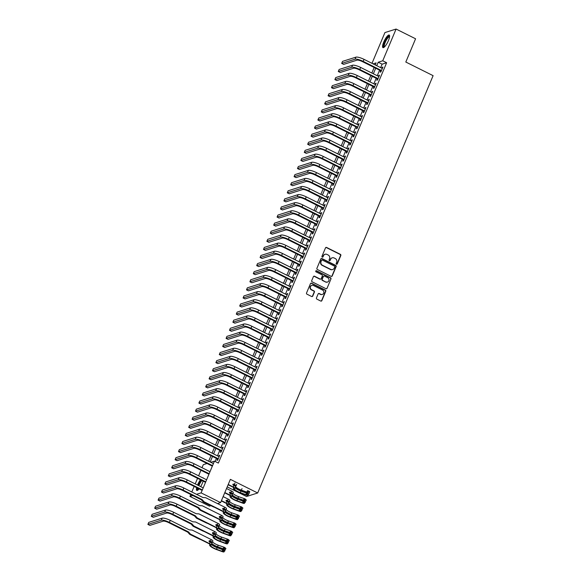 <?xml version="1.0" encoding="UTF-8"?>
<svg xmlns="http://www.w3.org/2000/svg" width="581" height="581" viewBox="0 0 581 581"><rect width="100%" height="100%" fill="white"/><g stroke="black" fill="none" stroke-linecap="round" stroke-linejoin="round"><path stroke-width="0.87" d="M336.501 264.232A0.617 0.581 72.5 0 0 337.27 263.941L340.815 255.509A0.886 0.828 72.5 0 0 340.386 254.333L326.602 247.455A0.886 0.828 72.5 0 0 325.505 247.869L321.961 256.301A0.617 0.581 72.5 0 0 322.68 257.158A0.617 0.581 72.5 0 0 323.029 256.838L323.494 255.742A2.832 2.658 72.5 0 1 327.009 254.427L328.156 255.001A2.832 2.658 72.5 0 1 329.536 258.763L329.078 259.852A0.617 0.581 72.5 0 0 329.805 260.716A0.617 0.581 72.5 0 0 330.153 260.39L330.611 259.3A2.832 2.658 72.5 0 1 334.126 257.979L335.281 258.552A2.832 2.658 72.5 0 1 336.66 262.314L336.203 263.411A0.617 0.581 72.5 0 0 336.501 264.232M336.762 264.29A0.617 0.581 72.5 0 0 336.973 264.043L340.517 255.604A0.886 0.828 72.5 0 0 340.081 254.427L326.304 247.55A0.886 0.828 72.5 0 0 325.861 247.47M322.528 257.187A0.617 0.581 72.5 0 0 322.731 256.933L323.494 255.742M329.645 260.738A0.617 0.581 72.5 0 0 329.848 260.484L330.611 259.3M197.525 485.048A7.037 1.83 116.5 0 1 197.598 484.866A7.037 1.83 116.5 0 1 200.46 479.783M202.631 477.807A7.037 1.83 116.5 0 1 203.096 477.829A7.037 1.83 116.5 0 1 203.386 478.185M203.11 481.112A7.037 1.83 116.5 0 1 202.304 483.385A7.037 1.83 116.5 0 1 200.67 486.617M383.736 42.072A7.037 1.83 116.5 0 1 389.234 35.027A7.037 1.83 116.5 0 1 388.435 40.583A7.037 1.83 116.5 0 1 382.944 47.627A7.037 1.83 116.5 0 1 383.736 42.072M316.449 297.944A0.886 0.828 72.5 0 0 316.885 299.121L320.748 301.052A0.886 0.828 72.5 0 0 321.845 300.638L325.781 291.27A0.886 0.828 72.5 0 0 325.353 290.093L311.569 283.216A0.886 0.828 72.5 0 0 310.472 283.63L306.536 292.998A0.886 0.828 72.5 0 0 306.964 294.175L311.634 296.506A0.886 0.828 72.5 0 0 312.738 296.092L314.423 292.083A0.886 0.828 72.5 0 0 313.987 290.907L311.67 289.752A2.368 2.222 72.5 0 1 311.852 285.365A2.368 2.222 72.5 0 1 313.457 285.503L322.528 290.035A2.368 2.222 72.5 0 1 322.353 294.414A2.368 2.222 72.5 0 1 320.748 294.276L319.23 293.528A0.886 0.828 72.5 0 0 318.134 293.935L316.449 297.944M372 63.329L384.927 32.572L396.082 29.05L415.582 38.782L405.807 62.036L433.106 75.661L257.681 492.986L230.381 479.361L220.606 502.609L201.106 492.877L196.523 494.329M396.082 29.05L382.741 60.794L378.216 62.225L376.757 65.704M210.765 462.302L214.454 461.132L218.354 463.079L386.641 62.741L382.741 60.794M214.454 461.132L201.106 492.877M331.126 276.36A0.886 0.828 72.5 0 0 332.223 275.953L336.159 266.585A0.886 0.828 72.5 0 0 335.731 265.408L321.947 258.53A0.886 0.828 72.5 0 0 320.85 258.937L316.914 268.306A0.886 0.828 72.5 0 0 317.342 269.482L331.126 276.36M330.974 278.931L327.038 288.292A0.886 0.828 72.5 0 1 325.934 288.706L312.157 281.829A0.886 0.828 72.5 0 1 311.721 280.652L313.406 276.643A0.886 0.828 72.5 0 1 314.51 276.229L320.095 279.018A0.886 0.828 72.5 0 0 321.199 278.611L322.317 275.953A0.886 0.828 72.5 0 0 321.881 274.777L316.064 271.872A0.617 0.581 72.5 0 1 316.108 270.724A0.617 0.581 72.5 0 1 316.529 270.761L330.538 277.754A0.886 0.828 72.5 0 1 330.974 278.931L327.038 288.292M380.722 70.744L380.127 72.16L380.882 71.921L382.923 67.069L382.167 67.309L381.79 68.217M377.323 78.834L376.728 80.251L377.483 80.011L379.524 75.16L378.768 75.399L378.391 76.307M373.924 86.925L373.329 88.334L374.084 88.101L376.125 83.243L375.37 83.482L374.992 84.39M370.525 95.008L369.93 96.424L370.685 96.185L372.726 91.333L371.971 91.573L371.586 92.481M367.127 103.098L366.531 104.515L367.286 104.275L369.327 99.424L368.572 99.663L368.187 100.571M363.728 111.182L363.132 112.598L363.888 112.365L365.921 107.507L365.173 107.746L364.788 108.654M360.329 119.272L359.733 120.688L360.481 120.449L362.522 115.597L361.774 115.837L361.389 116.745M356.923 127.362L356.335 128.779L357.083 128.539L359.123 123.688L358.368 123.92L357.99 124.828M353.524 135.446L352.928 136.862L353.684 136.622L355.725 131.771L354.969 132.01L354.592 132.918M350.125 143.536L349.53 144.952L350.285 144.713L352.326 139.861L351.57 140.101L351.193 141.009M346.726 151.626L346.131 153.035L346.886 152.803L348.927 147.944L348.172 148.184L347.794 149.092M343.327 159.71L342.732 161.126L343.487 160.886L345.528 156.035L344.773 156.274L344.388 157.182M339.929 167.8L339.333 169.216L340.088 168.977L342.129 164.125L341.374 164.365L340.989 165.265M336.53 175.883L335.934 177.299L336.69 177.06L338.723 172.208L337.975 172.448L337.59 173.356M333.131 183.974L332.535 185.39L333.283 185.15L335.324 180.299L334.576 180.538L334.191 181.446M329.725 192.064L329.136 193.48L329.885 193.241L331.925 188.389L331.17 188.622L330.792 189.529M326.326 200.147L325.73 201.563L326.486 201.324L328.526 196.472L327.771 196.712L327.393 197.62M322.927 208.238L322.332 209.654L323.087 209.414L325.128 204.563L324.372 204.802L323.995 205.71M319.528 216.328L318.933 217.737L319.688 217.505L321.729 212.646L320.973 212.886L320.596 213.793M316.129 224.411L315.534 225.827L316.289 225.588L318.33 220.736L317.575 220.976L317.19 221.884M312.731 232.502L312.135 233.918L312.89 233.678L314.931 228.827L314.176 229.059L313.791 229.967M309.332 240.585L308.736 242.001L309.491 241.761L311.525 236.91L310.777 237.15L310.392 238.057M305.933 248.675L305.337 250.091L306.085 249.852L308.126 245L307.378 245.24L306.993 246.148M302.534 256.766L301.938 258.182L302.686 257.942L304.727 253.091L303.972 253.323L303.594 254.231M299.128 264.849L298.532 266.265L299.288 266.025L301.328 261.174L300.573 261.414L300.195 262.321M295.729 272.939L295.133 274.355L295.889 274.116L297.93 269.264L297.174 269.504L296.797 270.412M292.33 281.022L291.735 282.439L292.49 282.206L294.531 277.348L293.775 277.587L293.398 278.495M288.931 289.113L288.336 290.529L289.091 290.289L291.132 285.438L290.377 285.678L289.992 286.586M285.532 297.203L284.937 298.619L285.692 298.38L287.733 293.528L286.978 293.761L286.593 294.669M282.134 305.286L281.538 306.703L282.293 306.463L284.327 301.612L283.579 301.851L283.194 302.759M278.735 313.377L278.139 314.793L278.887 314.553L280.928 309.702L280.18 309.942L279.795 310.85M275.336 321.467L274.74 322.876L275.488 322.644L277.529 317.785L276.774 318.025L276.396 318.933M271.93 329.55L271.334 330.967L272.09 330.727L274.13 325.876L273.375 326.115L272.997 327.023M268.531 337.641L267.935 339.057L268.691 338.817L270.731 333.966L269.976 334.206L269.599 335.106M265.132 345.724L264.537 347.14L265.292 346.908L267.333 342.049L266.577 342.289L266.2 343.197M261.733 353.814L261.138 355.231L261.893 354.991L263.934 350.14L263.178 350.379L262.794 351.287M258.334 361.905L257.739 363.321L258.494 363.081L260.535 358.23L259.78 358.462L259.395 359.37M254.936 369.988L254.34 371.404L255.095 371.165L257.129 366.313L256.381 366.553L255.996 367.461M251.537 378.078L250.941 379.495L251.689 379.255L253.73 374.404L252.982 374.643L252.597 375.551M248.138 386.169L247.542 387.578L248.29 387.345L250.331 382.487L249.576 382.726L249.198 383.634M244.732 394.252L244.136 395.668L244.891 395.429L246.932 390.577L246.177 390.817L245.799 391.725M241.333 402.342L240.737 403.759L241.493 403.519L243.533 398.668L242.778 398.9L242.4 399.808M237.934 410.426L237.338 411.842L238.094 411.602L240.135 406.751L239.379 406.99L239.002 407.898M234.535 418.516L233.94 419.932L234.695 419.693L236.736 414.841L235.98 415.081L235.595 415.989M231.136 426.607L230.541 428.023L231.296 427.783L233.337 422.932L232.582 423.164L232.197 424.072M227.737 434.69L227.142 436.106L227.897 435.866L229.938 431.015L229.183 431.255L228.798 432.162M224.339 442.78L223.743 444.196L224.498 443.957L226.532 439.105L225.784 439.345L225.399 440.253M220.94 450.871L220.344 452.279L221.092 452.047L223.133 447.188L222.385 447.428L222 448.336M386.641 62.741L382.116 64.171L380.657 67.65M379.589 70.178L377.251 75.741M376.19 78.268L373.852 83.824M372.791 86.358L370.453 91.914M369.393 94.442L367.054 100.005M365.994 102.532L363.655 108.088M362.595 110.615L360.256 116.178M359.189 118.706L356.857 124.261M355.79 126.796L353.459 132.352M352.391 134.879L350.052 140.442M348.992 142.97L346.654 148.525M345.593 151.06L343.255 156.616M342.194 159.143L339.856 164.706M338.796 167.234L336.457 172.789M335.397 175.317L333.058 180.88M331.991 183.407L329.659 188.963M328.592 191.498L326.261 197.053M325.193 199.581L322.854 205.144M321.794 207.671L319.456 213.227M318.395 215.762L316.057 221.317M314.996 223.845L312.658 229.401M311.598 231.935L309.259 237.491M308.199 240.018L305.86 245.581M304.793 248.109L302.461 253.665M301.394 256.199L299.062 261.755M297.995 264.282L295.664 269.845M294.596 272.373L292.258 277.929M291.197 280.463L288.859 286.019M287.798 288.546L285.46 294.102M284.399 296.637L282.061 302.193M281.001 304.72L278.662 310.283M277.595 312.81L275.263 318.366M274.196 320.901L271.864 326.457M270.797 328.984L268.466 334.547M267.398 337.074L265.059 342.63M263.999 345.158L261.661 350.721M260.6 353.248L258.262 358.804M257.201 361.338L254.863 366.894M253.803 369.422L251.464 374.985M250.396 377.512L248.065 383.068M246.998 385.602L244.666 391.158M243.599 393.686L241.268 399.249M240.2 401.776L237.861 407.332M236.801 409.859L234.463 415.422M233.402 417.95L231.064 423.505M230.003 426.04L227.665 431.596M226.605 434.123L224.266 439.686M223.206 442.214L220.867 447.769M219.8 450.304L217.468 455.86M216.401 458.387L215.108 461.459M217.534 458.954L216.945 460.37L217.693 460.13L219.734 455.279L218.979 455.519L218.601 456.426M227.222 486.878L246.526 496.515L257.681 492.986M210.765 505.724L209.45 506.138L189.958 496.406L190.75 494.511M220.606 502.609L217.519 503.589M192.769 495.513L189.958 496.406M191.817 491.976L194.148 486.42M195.216 483.893L197.547 478.33M198.615 475.803L200.953 470.247M202.014 467.712L203.299 464.662L207.01 463.485M199.109 488.89A7.037 1.83 116.5 0 1 196.806 490.429A7.037 1.83 116.5 0 1 196.647 487.67M375.239 64.949L376.11 62.893L373.053 63.859M208.652 461.241L210.99 455.686M212.05 453.158L214.389 447.602M215.457 445.068L217.788 439.512M218.855 436.985L221.187 431.422M222.254 428.894L224.593 423.338M225.653 420.804L227.992 415.248M229.052 412.721L231.391 407.158M232.451 404.63L234.789 399.074M235.85 396.547L238.188 390.984M239.249 388.457L241.587 382.901M242.655 380.366L244.986 374.81M246.053 372.283L248.385 366.72M249.452 364.193L251.791 358.637M252.851 356.102L255.19 350.546M256.25 348.019L258.589 342.456M259.649 339.929L261.987 334.373M263.048 331.845L265.386 326.282M266.447 323.755L268.785 318.199M269.853 315.665L272.184 310.109M273.252 307.581L275.583 302.018M276.65 299.491L278.989 293.935M280.049 291.401L282.388 285.845M283.448 283.317L285.787 277.762M286.847 275.227L289.185 269.671M290.246 267.144L292.584 261.581M293.645 259.053L295.983 253.498M297.051 250.963L299.382 245.407M300.45 242.88L302.781 237.317M303.848 234.789L306.187 229.234M307.247 226.699L309.586 221.143M310.646 218.616L312.985 213.06M314.045 210.525L316.384 204.97M317.444 202.442L319.782 196.879M320.843 194.352L323.181 188.796M324.249 186.261L326.58 180.706M327.648 178.178L329.979 172.615M331.047 170.088L333.378 164.532M334.445 162.005L336.784 156.442M337.844 153.914L340.183 148.358M341.243 145.824L343.582 140.268M344.642 137.741L346.98 132.177M348.041 129.65L350.379 124.094M351.447 121.56L353.778 116.004M354.846 113.477L357.177 107.913M358.245 105.386L360.576 99.83M361.643 97.303L363.982 91.74M365.042 89.213L367.381 83.657M368.441 81.122L370.78 75.566M371.84 73.039L374.179 67.476M375.689 68.231L373.351 73.794M372.29 76.322L369.952 81.877M368.891 84.412L366.553 89.968M365.493 92.495L363.154 98.051M362.094 100.586L359.755 106.141M358.695 108.669L356.356 114.232M355.289 116.759L352.957 122.315M351.89 124.85L349.559 130.405M348.491 132.933L346.153 138.496M345.092 141.023L342.754 146.579M341.693 149.114L339.355 154.669M338.295 157.197L335.956 162.753M334.896 165.287L332.557 170.843M331.497 173.37L329.158 178.933M328.091 181.461L325.759 187.017M324.692 189.551L322.361 195.107M321.293 197.634L318.962 203.197M317.894 205.725L315.556 211.281M314.495 213.815L312.157 219.371M311.096 221.898L308.758 227.454M307.698 229.989L305.359 235.545M304.299 238.072L301.96 243.635M300.893 246.162L298.561 251.718M297.494 254.253L295.163 259.809M294.095 262.336L291.764 267.899M290.696 270.426L288.358 275.982M287.297 278.51L284.959 284.073M283.898 286.6L281.56 292.156M280.5 294.69L278.161 300.246M277.101 302.774L274.762 308.337M273.695 310.864L271.363 316.42M270.296 318.954L267.964 324.51M266.897 327.038L264.566 332.593M263.498 335.128L261.159 340.684M260.099 343.211L257.761 348.774M256.7 351.302L254.362 356.857M253.301 359.392L250.963 364.948M249.903 367.475L247.564 373.038M246.504 375.566L244.165 381.121M243.098 383.656L240.766 389.212M239.699 391.739L237.368 397.295M236.3 399.83L233.961 405.385M232.901 407.913L230.563 413.476M229.502 416.003L227.164 421.559M226.103 424.094L223.765 429.649M222.705 432.177L220.366 437.74M219.306 440.267L216.967 445.823M215.9 448.35L213.568 453.914M212.501 456.441L210.169 461.997M382.116 64.171L378.216 62.225M382.167 67.309L382.712 67.578M378.768 75.399L379.313 75.668M375.37 83.482L375.907 83.751M371.971 91.573L372.508 91.842M368.572 99.663L369.109 99.932M365.173 107.746L365.71 108.015M361.774 115.837L362.312 116.106M358.368 123.92L358.913 124.196M354.969 132.01L355.514 132.279M351.57 140.101L352.115 140.37M348.172 148.184L348.709 148.453M344.773 156.274L345.31 156.543M341.374 164.365L341.911 164.634M337.975 172.448L338.512 172.717M334.576 180.538L335.114 180.807M331.17 188.622L331.715 188.89M327.771 196.712L328.316 196.981M324.372 204.802L324.917 205.071M320.973 212.886L321.511 213.154M317.575 220.976L318.112 221.245M314.176 229.059L314.713 229.335M310.777 237.15L311.314 237.418M307.378 245.24L307.915 245.509M303.972 253.323L304.517 253.592M300.573 261.414L301.118 261.682M297.174 269.504L297.719 269.773M293.775 277.587L294.313 277.856M290.377 285.678L290.914 285.946M286.978 293.761L287.515 294.037M283.579 301.851L284.116 302.12M280.18 309.942L280.717 310.21M276.774 318.025L277.319 318.294M273.375 326.115L273.92 326.384M269.976 334.206L270.521 334.474M266.577 342.289L267.115 342.558M263.178 350.379L263.716 350.648M259.78 358.462L260.317 358.738M256.381 366.553L256.918 366.822M252.982 374.643L253.519 374.912M249.576 382.726L250.12 382.995M246.177 390.817L246.722 391.086M242.778 398.9L243.323 399.176M239.379 406.99L239.917 407.259M235.98 415.081L236.518 415.35M232.582 423.164L233.119 423.433M229.183 431.255L229.72 431.523M225.784 439.345L226.321 439.614M222.385 447.428L222.922 447.697M218.979 455.519L219.524 455.787M332.056 257.87A2.832 2.658 72.5 0 0 330.313 259.395M324.939 254.318A2.832 2.658 72.5 0 0 323.189 255.836M331.569 276.447A0.886 0.828 72.5 0 0 331.925 276.048L335.862 266.679A0.886 0.828 72.5 0 0 335.426 265.502L321.649 258.625A0.886 0.828 72.5 0 0 321.206 258.538M334.721 266.919A0.617 0.581 72.5 0 0 334.424 266.098L322.324 260.063A0.617 0.581 72.5 0 0 321.554 260.346L321.075 261.501A2.832 2.658 72.5 0 0 322.455 265.263L330.72 269.388A2.832 2.658 72.5 0 0 334.242 268.073L334.721 266.919M321.758 260.092A0.617 0.581 72.5 0 0 321.257 260.441L321.554 260.346M332.492 269.599A2.832 2.658 72.5 0 1 330.422 269.482L322.15 265.357A2.832 2.658 72.5 0 1 320.77 261.595L321.257 260.441M326.384 288.793A0.886 0.828 72.5 0 0 326.733 288.394M320.545 279.105A0.886 0.828 72.5 0 1 319.797 279.12L314.205 276.324A0.886 0.828 72.5 0 0 313.762 276.244M330.669 279.025A0.886 0.828 72.5 0 0 330.24 277.849L316.231 270.855A0.617 0.581 72.5 0 0 315.97 270.79M325.897 281.916A2.368 2.222 72.5 0 0 329.02 279.984A2.368 2.222 72.5 0 0 327.684 277.667L324.488 276.077A0.886 0.828 72.5 0 0 323.385 276.483L322.266 279.141A0.886 0.828 72.5 0 0 322.702 280.318L325.592 282.01A2.368 2.222 72.5 0 0 327.35 282.097M323.74 276.084A0.886 0.828 72.5 0 0 323.087 276.578L323.385 276.483M325.592 282.01L322.397 280.412A0.886 0.828 72.5 0 1 321.968 279.243L323.087 276.578M322.201 294.458A2.368 2.222 72.5 0 1 320.443 294.378L318.933 293.623A0.886 0.828 72.5 0 0 318.49 293.536M311.706 285.424A2.368 2.222 72.5 0 0 311.372 289.846L311.67 289.752M312.084 296.586A0.886 0.828 72.5 0 0 312.433 296.187L314.118 292.178A0.886 0.828 72.5 0 0 313.689 291.001L311.372 289.846M321.191 301.132A0.886 0.828 72.5 0 0 321.547 300.733L325.483 291.364A0.886 0.828 72.5 0 0 325.048 290.195L311.271 283.31A0.886 0.828 72.5 0 0 310.828 283.23M355.928 57.149L355.078 59.175L341.679 63.409L342.529 61.383L355.928 57.149A6.769 1.59 22.8 0 1 364.04 59.356L382.327 68.485M355.078 59.175A6.769 1.59 22.8 0 1 363.19 61.375L381.477 70.512M381.267 71.013L362.435 61.615A4.51 1.06 -157.2 0 0 357.024 60.148L343.632 64.382L341.679 63.409M384.252 47.134A6.093 1.583 116.5 0 1 384.673 42.282A6.093 1.583 116.5 0 1 389.626 36.371M389.582 36.77A5.643 1.467 -63.5 0 0 385.218 42.428A5.643 1.467 -63.5 0 0 384.549 46.858M389.502 35.332A6.994 1.816 -63.5 0 0 384.375 42.377A6.994 1.816 -63.5 0 0 383.351 47.657M201.905 480.509A5.643 1.467 -63.5 0 0 201.861 480.552A5.643 1.467 -63.5 0 0 198.884 485.723M201.099 480.102A6.994 1.816 -63.5 0 0 198.165 485.36M197.286 487.982A6.994 1.816 -63.5 0 0 197.213 490.458M198.114 489.936A6.093 1.583 116.5 0 1 197.584 488.134M198.382 485.469A6.093 1.583 116.5 0 1 201.367 480.24M198.15 488.418A5.643 1.467 -63.5 0 0 198.411 489.66M352.529 65.239L351.679 67.258L338.28 71.492L339.13 69.473L352.529 65.239A6.769 1.59 22.8 0 1 360.641 67.447L378.928 76.576M351.679 67.258A6.769 1.59 22.8 0 1 359.792 69.466L378.078 78.595M377.868 79.103L359.036 69.705A4.51 1.06 -157.2 0 0 353.626 68.231L340.226 72.465L338.28 71.492M349.13 73.329L348.28 75.348L334.881 79.582L335.731 77.563L349.13 73.329A6.769 1.59 22.8 0 1 357.235 75.53L375.529 84.659M348.28 75.348A6.769 1.59 22.8 0 1 356.385 77.556L374.68 86.685M374.462 87.194L355.637 77.789A4.51 1.06 -157.2 0 0 350.227 76.322L336.827 80.556L334.881 79.582M345.731 81.413L344.882 83.439L331.482 87.673L332.332 85.647L345.731 81.413A6.769 1.59 22.8 0 1 353.836 83.62L372.13 92.749M344.882 83.439A6.769 1.59 22.8 0 1 352.987 85.639L371.281 94.768M371.063 95.277L352.239 85.879A4.51 1.06 -157.2 0 0 346.828 84.412L333.429 88.646L331.482 87.673M342.325 89.503L341.475 91.522L328.083 95.756L328.933 93.737L342.325 89.503A6.769 1.59 22.8 0 1 350.437 91.704L368.732 100.84M341.475 91.522A6.769 1.59 22.8 0 1 349.588 93.73L367.882 102.859M367.664 103.367L348.832 93.969A4.51 1.06 -157.2 0 0 343.429 92.495L330.03 96.729L328.083 95.756M338.926 97.586L338.077 99.612L324.677 103.846L325.534 101.828L338.926 97.586A6.769 1.59 22.8 0 1 347.039 99.794L365.333 108.923M338.077 99.612A6.769 1.59 22.8 0 1 346.189 101.813L364.476 110.949M364.265 111.458L345.434 102.053A4.51 1.06 -157.2 0 0 340.03 100.586L326.631 104.82L324.677 103.846M335.527 105.677L334.678 107.696L321.278 111.937L322.128 109.911L335.527 105.677A6.769 1.59 22.8 0 1 343.64 107.884L361.927 117.013M334.678 107.696A6.769 1.59 22.8 0 1 342.79 109.903L361.077 119.032M360.866 119.541L342.035 110.143A4.51 1.06 -157.2 0 0 336.631 108.669L323.232 112.91L321.278 111.937M332.129 113.767L331.279 115.786L317.88 120.02L318.729 118.001L332.129 113.767A6.769 1.59 22.8 0 1 340.241 115.968L358.528 125.097M331.279 115.786A6.769 1.59 22.8 0 1 339.391 117.994L357.678 127.123M357.468 127.631L338.636 118.234A4.51 1.06 -157.2 0 0 333.233 116.759L319.833 120.993L317.88 120.02M328.73 121.85L327.88 123.876L314.481 128.111L315.33 126.084L328.73 121.85A6.769 1.59 22.8 0 1 336.842 124.058L355.129 133.187M327.88 123.876A6.769 1.59 22.8 0 1 335.992 126.077L354.279 135.213M354.069 135.714L335.237 126.317A4.51 1.06 -157.2 0 0 329.826 124.85L316.434 129.084L314.481 128.111M325.331 129.941L324.481 131.96L311.082 136.194L311.932 134.175L325.331 129.941A6.769 1.59 22.8 0 1 333.443 132.148L351.73 141.277M324.481 131.96A6.769 1.59 22.8 0 1 332.593 134.167L350.88 143.296M350.67 143.805L331.838 134.407A4.51 1.06 -157.2 0 0 326.428 132.933L313.028 137.167L311.082 136.194M321.932 138.024L321.082 140.05L307.683 144.284L308.533 142.265L321.932 138.024A6.769 1.59 22.8 0 1 330.037 140.232L348.331 149.361M321.082 140.05A6.769 1.59 22.8 0 1 329.187 142.258L347.482 151.387M347.264 151.895L328.439 142.49A4.51 1.06 -157.2 0 0 323.029 141.023L309.629 145.257L307.683 144.284M318.533 146.114L317.684 148.14L304.284 152.375L305.134 150.348L318.533 146.114A6.769 1.59 22.8 0 1 326.638 148.322L344.932 157.451M317.684 148.14A6.769 1.59 22.8 0 1 325.788 150.341L344.083 159.47M343.865 159.978L325.04 150.581A4.51 1.06 -157.2 0 0 319.63 149.114L306.231 153.348L304.284 152.375M315.127 154.205L314.277 156.224L300.885 160.458L301.735 158.439L315.127 154.205A6.769 1.59 22.8 0 1 323.239 156.405L341.534 165.541M314.277 156.224A6.769 1.59 22.8 0 1 322.39 158.431L340.684 167.56M340.466 168.069L321.634 158.671A4.51 1.06 -157.2 0 0 316.231 157.197L302.832 161.431L300.885 160.458M311.728 162.288L310.879 164.314L297.487 168.548L298.336 166.522L311.728 162.288A6.769 1.59 22.8 0 1 319.84 164.496L338.135 173.625M310.879 164.314A6.769 1.59 22.8 0 1 318.991 166.515L337.278 175.651M337.067 176.159L318.235 166.754A4.51 1.06 -157.2 0 0 312.832 165.287L299.433 169.521L297.487 168.548M308.329 170.378L307.48 172.397L294.08 176.639L294.93 174.612L308.329 170.378A6.769 1.59 22.8 0 1 316.442 172.586L334.729 181.715M307.48 172.397A6.769 1.59 22.8 0 1 315.592 174.605L333.879 183.734M333.668 184.242L314.837 174.845A4.51 1.06 -157.2 0 0 309.433 173.37L296.034 177.612L294.08 176.639M304.931 178.469L304.081 180.488L290.682 184.722L291.531 182.703L304.931 178.469A6.769 1.59 22.8 0 1 313.043 180.669L331.33 189.798M304.081 180.488A6.769 1.59 22.8 0 1 312.193 182.695L330.48 191.824M330.269 192.333L311.438 182.928A4.51 1.06 -157.2 0 0 306.034 181.461L292.635 185.695L290.682 184.722M301.532 186.552L300.682 188.578L287.283 192.812L288.132 190.786L301.532 186.552A6.769 1.59 22.8 0 1 309.644 188.76L327.931 197.889M300.682 188.578A6.769 1.59 22.8 0 1 308.794 190.779L327.081 199.908M326.871 200.416L308.039 191.018A4.51 1.06 -157.2 0 0 302.628 189.551L289.236 193.785L287.283 192.812M298.133 194.642L297.283 196.661L283.884 200.895L284.734 198.876L298.133 194.642A6.769 1.59 22.8 0 1 306.245 196.85L324.532 205.979M297.283 196.661A6.769 1.59 22.8 0 1 305.395 198.869L323.682 207.998M323.472 208.506L304.64 199.109A4.51 1.06 -157.2 0 0 299.23 197.634L285.837 201.868L283.884 200.895M294.734 202.725L293.884 204.752L280.485 208.986L281.335 206.967L294.734 202.725A6.769 1.59 22.8 0 1 302.839 204.933L321.133 214.062M293.884 204.752A6.769 1.59 22.8 0 1 301.989 206.959L320.284 216.088M320.066 216.597L301.241 207.192A4.51 1.06 -157.2 0 0 295.831 205.725L282.431 209.959L280.485 208.986M291.335 210.816L290.485 212.835L277.086 217.076L277.936 215.05L291.335 210.816A6.769 1.59 22.8 0 1 299.44 213.024L317.734 222.153M290.485 212.835A6.769 1.59 22.8 0 1 298.59 215.043L316.885 224.172M316.667 224.68L297.842 215.282A4.51 1.06 -157.2 0 0 292.432 213.808L279.033 218.049L277.086 217.076M287.929 218.906L287.079 220.925L273.687 225.159L274.537 223.14L287.929 218.906A6.769 1.59 22.8 0 1 296.041 221.107L314.336 230.243M287.079 220.925A6.769 1.59 22.8 0 1 295.192 223.133L313.486 232.262M313.268 232.77L294.436 223.373A4.51 1.06 -157.2 0 0 289.033 221.898L275.634 226.132L273.687 225.159M284.53 226.989L283.681 229.016L270.288 233.25L271.138 231.223L284.53 226.989A6.769 1.59 22.8 0 1 292.642 229.197L310.937 238.326M283.681 229.016A6.769 1.59 22.8 0 1 291.793 231.216L310.087 240.352M309.869 240.854L291.037 231.456A4.51 1.06 -157.2 0 0 285.634 229.989L272.235 234.223L270.288 233.25M281.131 235.08L280.282 237.099L266.882 241.333L267.732 239.314L281.131 235.08A6.769 1.59 22.8 0 1 289.244 237.288L307.531 246.417M280.282 237.099A6.769 1.59 22.8 0 1 288.394 239.307L306.681 248.436M306.47 248.944L287.639 239.546A4.51 1.06 -157.2 0 0 282.235 238.072L268.836 242.313L266.882 241.333M277.733 243.17L276.883 245.189L263.483 249.423L264.333 247.404L277.733 243.17A6.769 1.59 22.8 0 1 285.845 245.371L304.132 254.5M276.883 245.189A6.769 1.59 22.8 0 1 284.995 247.397L303.282 256.526M303.071 257.034L284.24 247.629A4.51 1.06 -157.2 0 0 278.836 246.162L265.437 250.396L263.483 249.423M274.334 251.253L273.484 253.28L260.085 257.514L260.934 255.487L274.334 251.253A6.769 1.59 22.8 0 1 282.446 253.461L300.733 262.59M273.484 253.28A6.769 1.59 22.8 0 1 281.596 255.48L299.883 264.609M299.673 265.118L280.841 255.72A4.51 1.06 -157.2 0 0 275.43 254.253L262.038 258.487L260.085 257.514M270.935 259.344L270.085 261.363L256.686 265.597L257.536 263.578L270.935 259.344A6.769 1.59 22.8 0 1 279.047 261.544L297.334 270.681M270.085 261.363A6.769 1.59 22.8 0 1 278.197 263.571L296.484 272.7M296.274 273.208L277.442 263.81A4.51 1.06 -157.2 0 0 272.031 262.336L258.639 266.57L256.686 265.597M267.536 267.427L266.686 269.453L253.287 273.687L254.137 271.668L267.536 267.427A6.769 1.59 22.8 0 1 275.641 269.635L293.935 278.764M266.686 269.453A6.769 1.59 22.8 0 1 274.791 271.661L293.085 280.79M292.868 281.298L274.043 271.893A4.51 1.06 -157.2 0 0 268.633 270.426L255.233 274.66L253.287 273.687M264.137 275.517L263.287 277.536L249.888 281.778L250.738 279.751L264.137 275.517A6.769 1.59 22.8 0 1 272.242 277.725L290.536 286.854M263.287 277.536A6.769 1.59 22.8 0 1 271.392 279.744L289.687 288.873M289.469 289.382L270.644 279.984A4.51 1.06 -157.2 0 0 265.234 278.51L251.834 282.751L249.888 281.778M260.738 283.608L259.881 285.627L246.489 289.861L247.339 287.842L260.738 283.608A6.769 1.59 22.8 0 1 268.843 285.808L287.137 294.945M259.881 285.627A6.769 1.59 22.8 0 1 267.994 287.835L286.288 296.964M286.07 297.472L267.238 288.074A4.51 1.06 -157.2 0 0 261.835 286.6L248.436 290.834L246.489 289.861M257.332 291.691L256.482 293.717L243.09 297.951L243.94 295.925L257.332 291.691A6.769 1.59 22.8 0 1 265.444 293.899L283.739 303.028M256.482 293.717A6.769 1.59 22.8 0 1 264.595 295.918L282.889 305.054M282.671 305.555L263.839 296.157A4.51 1.06 -157.2 0 0 258.436 294.69L245.037 298.925L243.09 297.951M253.933 299.781L253.084 301.8L239.684 306.034L240.534 304.016L253.933 299.781A6.769 1.59 22.8 0 1 262.046 301.989L280.332 311.118M253.084 301.8A6.769 1.59 22.8 0 1 261.196 304.008L279.483 313.137M279.272 313.646L260.441 304.248A4.51 1.06 -157.2 0 0 255.037 302.774L241.638 307.008L239.684 306.034M250.534 307.872L249.685 309.891L236.285 314.125L237.135 312.106L250.534 307.872A6.769 1.59 22.8 0 1 258.647 310.072L276.934 319.201M249.685 309.891A6.769 1.59 22.8 0 1 257.797 312.099L276.084 321.228M275.873 321.736L257.042 312.331A4.51 1.06 -157.2 0 0 251.638 310.864L238.239 315.098L236.285 314.125M247.136 315.955L246.286 317.981L232.887 322.215L233.736 320.189L247.136 315.955A6.769 1.59 22.8 0 1 255.248 318.163L273.535 327.292M246.286 317.981A6.769 1.59 22.8 0 1 254.398 320.182L272.685 329.311M272.474 329.819L253.643 320.421A4.51 1.06 -157.2 0 0 248.232 318.954L234.84 323.189L232.887 322.215M243.737 324.045L242.887 326.064L229.488 330.298L230.337 328.28L243.737 324.045A6.769 1.59 22.8 0 1 251.849 326.246L270.136 335.382M242.887 326.064A6.769 1.59 22.8 0 1 250.999 328.272L269.286 337.401M269.076 337.91L250.244 328.512A4.51 1.06 -157.2 0 0 244.833 327.038L231.441 331.272L229.488 330.298M240.338 332.129L239.488 334.155L226.089 338.389L226.939 336.37L240.338 332.129A6.769 1.59 22.8 0 1 248.45 334.336L266.737 343.465M239.488 334.155A6.769 1.59 22.8 0 1 247.593 336.355L265.887 345.492M265.677 346L246.845 336.595A4.51 1.06 -157.2 0 0 241.435 335.128L228.035 339.362L226.089 338.389M236.939 340.219L236.089 342.238L222.69 346.479L223.54 344.453L236.939 340.219A6.769 1.59 22.8 0 1 245.044 342.427L263.338 351.556M236.089 342.238A6.769 1.59 22.8 0 1 244.194 344.446L262.489 353.575M262.271 354.083L243.446 344.686A4.51 1.06 -157.2 0 0 238.036 343.211L224.636 347.453L222.69 346.479M233.54 348.31L232.683 350.328L219.291 354.563L220.141 352.544L233.54 348.31A6.769 1.59 22.8 0 1 241.645 350.51L259.939 359.639M232.683 350.328A6.769 1.59 22.8 0 1 240.795 352.536L259.09 361.665M258.872 362.174L240.04 352.776A4.51 1.06 -157.2 0 0 234.637 351.302L221.238 355.536L219.291 354.563M230.134 356.393L229.284 358.419L215.892 362.653L216.742 360.627L230.134 356.393A6.769 1.59 22.8 0 1 238.246 358.6L256.541 367.729M229.284 358.419A6.769 1.59 22.8 0 1 237.397 360.619L255.691 369.756M255.473 370.257L236.641 360.859A4.51 1.06 -157.2 0 0 231.238 359.392L217.839 363.626L215.892 362.653M226.735 364.483L225.886 366.502L212.486 370.736L213.336 368.717L226.735 364.483A6.769 1.59 22.8 0 1 234.847 366.691L253.134 375.82M225.886 366.502A6.769 1.59 22.8 0 1 233.998 368.71L252.285 377.839M252.074 378.347L233.242 368.95A4.51 1.06 -157.2 0 0 227.839 367.475L214.44 371.709L212.486 370.736M223.336 372.566L222.487 374.592L209.087 378.827L209.937 376.808L223.336 372.566A6.769 1.59 22.8 0 1 231.449 374.774L249.736 383.903M222.487 374.592A6.769 1.59 22.8 0 1 230.599 376.8L248.886 385.929M248.675 386.438L229.844 377.033A4.51 1.06 -157.2 0 0 224.44 375.566L211.041 379.8L209.087 378.827M219.938 380.657L219.088 382.683L205.689 386.917L206.538 384.891L219.938 380.657A6.769 1.59 22.8 0 1 228.05 382.864L246.337 391.993M219.088 382.683A6.769 1.59 22.8 0 1 227.2 384.883L245.487 394.012M245.276 394.521L226.445 385.123A4.51 1.06 -157.2 0 0 221.034 383.656L207.642 387.89L205.689 386.917M216.539 388.747L215.689 390.766L202.29 395L203.139 392.981L216.539 388.747A6.769 1.59 22.8 0 1 224.651 390.948L242.938 400.084M215.689 390.766A6.769 1.59 22.8 0 1 223.801 392.974L242.088 402.103M241.878 402.611L223.046 393.214A4.51 1.06 -157.2 0 0 217.635 391.739L204.243 395.973L202.29 395M213.14 396.83L212.29 398.856L198.891 403.091L199.741 401.064L213.14 396.83A6.769 1.59 22.8 0 1 221.252 399.038L239.539 408.167M212.29 398.856A6.769 1.59 22.8 0 1 220.395 401.057L238.689 410.193M238.479 410.702L219.647 401.297A4.51 1.06 -157.2 0 0 214.236 399.83L200.837 404.064L198.891 403.091M209.741 404.921L208.891 406.94L195.492 411.181L196.342 409.155L209.741 404.921A6.769 1.59 22.8 0 1 217.846 407.128L236.14 416.257M208.891 406.94A6.769 1.59 22.8 0 1 216.996 409.147L235.29 418.276M235.073 418.785L216.248 409.387A4.51 1.06 -157.2 0 0 210.838 407.913L197.438 412.154L195.492 411.181M206.342 413.011L205.492 415.03L192.093 419.264L192.943 417.245L206.342 413.011A6.769 1.59 22.8 0 1 214.447 415.212L232.741 424.341M205.492 415.03A6.769 1.59 22.8 0 1 213.597 417.238L231.892 426.367M231.674 426.875L212.842 417.47A4.51 1.06 -157.2 0 0 207.439 416.003L194.039 420.237L192.093 419.264M202.936 421.094L202.086 423.121L188.694 427.355L189.544 425.328L202.936 421.094A6.769 1.59 22.8 0 1 211.048 423.302L229.342 432.431M202.086 423.121A6.769 1.59 22.8 0 1 210.199 425.321L228.493 434.45M228.275 434.958L209.443 425.561A4.51 1.06 -157.2 0 0 204.04 424.094L190.641 428.328L188.694 427.355M199.537 429.185L198.687 431.204L185.288 435.438L186.138 433.419L199.537 429.185A6.769 1.59 22.8 0 1 207.649 431.392L225.936 440.521M198.687 431.204A6.769 1.59 22.8 0 1 206.8 433.411L225.087 442.54M224.876 443.049L206.044 433.651A4.51 1.06 -157.2 0 0 200.641 432.177L187.242 436.411L185.288 435.438M196.138 437.268L195.289 439.294L181.889 443.528L182.739 441.509L196.138 437.268A6.769 1.59 22.8 0 1 204.251 439.476L222.538 448.605M195.289 439.294A6.769 1.59 22.8 0 1 203.401 441.502L221.688 450.631M221.477 451.139L202.646 441.734A4.51 1.06 -157.2 0 0 197.242 440.267L183.843 444.501L181.889 443.528M192.739 445.358L191.89 447.377L178.49 451.619L179.34 449.592L192.739 445.358A6.769 1.59 22.8 0 1 200.852 447.566L219.139 456.695M191.89 447.377A6.769 1.59 22.8 0 1 200.002 449.585L218.289 458.714M218.078 459.222L199.247 449.825A4.51 1.06 -157.2 0 0 193.843 448.35L180.444 452.592L178.49 451.619M189.341 453.449L188.491 455.468L175.092 459.702L175.941 457.683L189.341 453.449A6.769 1.59 22.8 0 1 197.453 455.649L213.409 463.616M188.491 455.468A6.769 1.59 22.8 0 1 196.603 457.675L212.559 465.642M212.341 466.144L195.848 457.915A4.51 1.06 -157.2 0 0 190.437 456.441L177.045 460.675L175.092 459.702M249.46 491.308L249.721 491.911L248.697 494.337L247.753 495.339L240.316 492.637A5.73 1.351 22.8 0 1 234.521 488.766A5.73 1.351 22.8 0 1 234.818 488.519A2.847 0.668 -157.2 0 0 234.971 488.403L235.617 486.863A2.847 0.668 -157.2 0 0 233.94 485.462L233.163 485.07A0.545 0.508 -107.5 0 1 233.199 484.075A0.545 0.508 -107.5 0 1 233.569 484.104L234.354 484.496A2.847 0.668 22.8 0 1 236.024 485.898A2.847 0.668 22.8 0 1 235.871 486.014A5.73 1.351 22.8 0 0 235.574 486.253A5.73 1.351 22.8 0 0 241.369 490.132L242.016 488.592M247.753 495.339A2.389 0.559 22.8 0 1 245.923 494.99L240.418 492.971A6.907 1.627 22.8 0 1 233.439 488.309A6.907 1.627 22.8 0 1 233.802 488.018A1.67 0.392 -157.2 0 0 233.889 487.946A1.67 0.392 -157.2 0 0 232.908 487.125L228.122 484.736M234.971 488.403A2.847 0.668 -157.2 0 0 233.293 487.001L228.231 484.474M249.721 491.911L248.704 491.403L247.688 493.828L248.697 494.337M246.743 494.83L247.688 493.828M234.927 485.331L234.855 485.513A1.67 0.392 -157.2 0 0 234.942 485.44A1.67 0.392 -157.2 0 0 233.961 484.619L233.177 484.227A0.545 0.508 72.5 0 0 233.017 484.176M185.942 461.532L185.092 463.558L171.693 467.792L172.542 465.766L185.942 461.532A6.769 1.59 22.8 0 1 194.054 463.74L210.01 471.707M185.092 463.558A6.769 1.59 22.8 0 1 193.204 465.759L209.16 473.726M234.855 485.513A6.907 1.627 -157.2 0 0 234.506 485.767L234.768 485.135M235.443 487.277A6.907 1.627 -157.2 0 0 241.478 490.466L246.976 492.485A2.389 0.559 -157.2 0 0 247.586 492.681M235.254 487.713A5.73 1.351 -157.2 0 0 240.962 491.098L246.961 493.262L247.368 492.296L241.369 490.132M208.942 474.234L192.449 465.998A4.51 1.06 -157.2 0 0 187.038 464.531L173.639 468.765L171.693 467.792M246.322 500.001L245.044 498.876L246.322 500.001L244.354 503.422L236.917 500.72A5.73 1.351 22.8 0 1 231.115 496.849A5.73 1.351 22.8 0 1 231.42 496.61A2.847 0.668 -157.2 0 0 231.572 496.486L232.211 494.954A2.847 0.668 -157.2 0 0 230.541 493.552L229.764 493.16A0.545 0.508 -107.5 0 1 229.8 492.158A0.545 0.508 -107.5 0 1 230.17 492.187L230.947 492.579A2.847 0.668 22.8 0 1 232.625 493.981A2.847 0.668 22.8 0 1 232.473 494.104A5.73 1.351 22.8 0 0 232.175 494.344A5.73 1.351 22.8 0 0 237.97 498.215L238.617 496.682A5.73 1.351 22.8 0 1 232.908 493.298M244.354 503.422A2.389 0.559 22.8 0 1 242.517 503.073L237.019 501.062A6.907 1.627 22.8 0 1 230.032 496.399A6.907 1.627 22.8 0 1 230.396 496.109A1.67 0.392 -157.2 0 0 230.49 496.036A1.67 0.392 -157.2 0 0 229.502 495.208L224.724 492.826M231.572 496.486A2.847 0.668 -157.2 0 0 229.894 495.085L224.832 492.557M245.044 498.876L238.617 496.682M232.625 493.981L233.271 492.448A2.847 0.668 -157.2 0 0 231.594 491.047L226.532 488.512M245.305 499.493L244.289 501.919L245.298 502.427M243.345 502.921L244.289 501.919M231.528 493.414L231.456 493.596A1.67 0.392 -157.2 0 0 231.543 493.53A1.67 0.392 -157.2 0 0 230.563 492.703L229.778 492.318A0.545 0.508 72.5 0 0 229.618 492.267M182.543 469.622L181.693 471.641L168.294 475.875L169.144 473.856L182.543 469.622A6.769 1.59 22.8 0 1 190.648 471.83L206.611 479.79M181.693 471.641A6.769 1.59 22.8 0 1 189.798 473.849L205.754 481.816M231.456 493.596A6.907 1.627 -157.2 0 0 231.107 493.857L231.369 493.218M232.037 495.368A6.907 1.627 -157.2 0 0 238.072 498.556L243.577 500.568A2.389 0.559 -157.2 0 0 244.18 500.771M231.855 495.804A5.73 1.351 -157.2 0 0 237.564 499.188L243.555 501.352L243.969 500.379L237.97 498.215M205.543 482.324L189.05 474.089A4.51 1.06 -157.2 0 0 183.64 472.614L170.24 476.856L168.294 475.875M242.923 508.084L241.645 506.959L242.923 508.084L240.984 511.483L233.518 508.811A5.73 1.351 22.8 0 1 227.716 504.94A5.73 1.351 22.8 0 1 228.021 504.7A2.847 0.668 -157.2 0 0 228.166 504.577L228.812 503.044A2.847 0.668 -157.2 0 0 227.142 501.635L226.365 501.25A0.545 0.508 -107.5 0 1 226.401 500.248A0.545 0.508 -107.5 0 1 226.772 500.277L227.549 500.669A2.847 0.668 22.8 0 1 229.226 502.071A2.847 0.668 22.8 0 1 229.074 502.187A5.73 1.351 22.8 0 0 228.769 502.434A5.73 1.351 22.8 0 0 234.571 506.305L235.218 504.766A5.73 1.351 22.8 0 1 229.51 501.381M240.984 511.483L240.955 511.512A2.389 0.559 22.8 0 1 239.118 511.164L233.62 509.152A6.907 1.627 22.8 0 1 226.634 504.482A6.907 1.627 22.8 0 1 226.997 504.192A1.67 0.392 -157.2 0 0 227.084 504.119A1.67 0.392 -157.2 0 0 226.103 503.299L221.317 500.909M228.166 504.577A2.847 0.668 -157.2 0 0 226.496 503.175L221.434 500.648M241.645 506.959L235.218 504.766M229.226 502.071L229.865 500.531A2.847 0.668 -157.2 0 0 228.195 499.13L223.133 496.602M241.907 507.583L240.883 510.009L241.899 510.51M241.652 506.981L239.968 510.982L240.883 510.009M228.13 501.505L228.05 501.686A1.67 0.392 -157.2 0 0 228.144 501.614A1.67 0.392 -157.2 0 0 227.156 500.793L226.379 500.401A0.545 0.508 72.5 0 0 226.22 500.35M179.144 477.713L178.294 479.732L164.895 483.966L165.745 481.947L179.144 477.713A6.769 1.59 22.8 0 1 187.249 479.913L203.205 487.88M178.294 479.732A6.769 1.59 22.8 0 1 186.399 481.94L202.355 489.899M228.05 501.686A6.907 1.627 -157.2 0 0 227.708 501.94L227.97 501.309M228.638 503.458A6.907 1.627 -157.2 0 0 234.673 506.639L240.171 508.658A2.389 0.559 -157.2 0 0 240.781 508.854M228.456 503.887A5.73 1.351 -157.2 0 0 234.165 507.271L240.156 509.435L240.563 508.469L234.571 506.305M202.144 490.408L185.651 482.172A4.51 1.06 -157.2 0 0 180.241 480.705L166.841 484.939L164.895 483.966M239.517 516.175L238.246 515.064L239.517 516.175L237.556 519.603L230.12 516.901A5.73 1.351 22.8 0 1 224.317 513.023A5.73 1.351 22.8 0 1 224.622 512.783A2.847 0.668 -157.2 0 0 224.767 512.667L225.413 511.127A2.847 0.668 -157.2 0 0 223.743 509.726L222.959 509.334A0.545 0.508 -107.5 0 1 223.002 508.331A0.545 0.508 -107.5 0 1 223.373 508.368L224.15 508.753A2.847 0.668 22.8 0 1 225.82 510.162A2.847 0.668 22.8 0 1 225.675 510.278A5.73 1.351 22.8 0 0 225.37 510.517A5.73 1.351 22.8 0 0 231.173 514.388L231.819 512.856A5.73 1.351 22.8 0 1 226.111 509.472M237.556 519.603A2.389 0.559 22.8 0 1 235.719 519.254L230.221 517.235A6.907 1.627 22.8 0 1 223.235 512.573A6.907 1.627 22.8 0 1 223.598 512.282A1.67 0.392 -157.2 0 0 223.685 512.21A1.67 0.392 -157.2 0 0 222.705 511.389L214.825 507.453A1.961 0.465 22.8 0 0 213.438 506.915L203.314 501.999L204.062 501.759L223.097 511.265L223.743 509.726M224.767 512.667A2.847 0.668 -157.2 0 0 223.097 511.265M236.54 519.094L238.239 515.049L231.819 512.856M225.82 510.162L226.467 508.622A2.847 0.668 -157.2 0 0 224.796 507.22L205.761 497.721L202.929 497.525L183.85 488.004L183 490.023L202.079 499.544L204.062 501.759M238.508 515.667L237.484 518.092L238.5 518.601M236.569 519.065L237.484 518.092M224.731 509.588L224.651 509.777A1.67 0.392 -157.2 0 0 224.738 509.704A1.67 0.392 -157.2 0 0 223.758 508.883L222.981 508.491A0.545 0.508 72.5 0 0 222.821 508.44M224.651 509.777A6.907 1.627 -157.2 0 0 224.31 510.031L224.571 509.399M225.239 511.541A6.907 1.627 -157.2 0 0 231.274 514.73L236.772 516.741A2.389 0.559 -157.2 0 0 237.382 516.945M225.058 511.977A5.73 1.351 -157.2 0 0 230.759 515.362L236.757 517.526L237.164 516.553L231.173 514.388M203.314 501.999L201.324 499.783L182.245 490.262A4.51 1.06 -157.2 0 0 176.842 488.795L163.443 493.029L161.496 492.056L174.888 487.822A6.769 1.59 22.8 0 1 183 490.023M161.496 492.056L162.346 490.03L175.738 485.796A6.769 1.59 22.8 0 1 183.85 488.004M201.324 499.783L202.079 499.544M236.118 524.258L234.847 523.154L236.118 524.258L234.158 527.686L226.713 524.984A5.73 1.351 22.8 0 1 220.918 521.113A5.73 1.351 22.8 0 1 221.223 520.874A2.847 0.668 -157.2 0 0 221.368 520.75L222.015 519.218A2.847 0.668 -157.2 0 0 220.344 517.816L219.56 517.424A0.545 0.508 -107.5 0 1 219.603 516.422A0.545 0.508 -107.5 0 1 219.967 516.451L220.751 516.843A2.847 0.668 22.8 0 1 222.421 518.245A2.847 0.668 22.8 0 1 222.276 518.368A5.73 1.351 22.8 0 0 221.971 518.608A5.73 1.351 22.8 0 0 227.774 522.479L228.413 520.939A5.73 1.351 22.8 0 1 222.712 517.555M234.158 527.686A2.389 0.559 22.8 0 1 232.32 527.337L226.822 525.326A6.907 1.627 22.8 0 1 219.836 520.656A6.907 1.627 22.8 0 1 220.199 520.365A1.67 0.392 -157.2 0 0 220.286 520.3A1.67 0.392 -157.2 0 0 219.306 519.472L211.426 515.543A1.961 0.465 22.8 0 0 210.039 515.006L199.908 510.089L200.663 509.849L219.698 519.349L220.344 517.816M221.368 520.75A2.847 0.668 -157.2 0 0 219.698 519.349M233.141 527.178L234.84 523.14L228.413 520.939M222.421 518.245L223.068 516.712A2.847 0.668 -157.2 0 0 221.397 515.303L202.362 505.804L199.53 505.615L180.451 496.087L179.602 498.113L198.68 507.634L200.663 509.849M235.109 523.757L234.085 526.183L235.102 526.691M233.17 527.156L234.085 526.183M221.332 517.678L221.252 517.86A1.67 0.392 -157.2 0 0 221.339 517.794A1.67 0.392 -157.2 0 0 220.359 516.967L219.574 516.574A0.545 0.508 72.5 0 0 219.422 516.531M221.252 517.86A6.907 1.627 -157.2 0 0 220.903 518.121L221.172 517.482M221.84 519.632A6.907 1.627 -157.2 0 0 227.875 522.82L233.373 524.832A2.389 0.559 -157.2 0 0 233.983 525.028M221.659 520.068A5.73 1.351 -157.2 0 0 227.36 523.452L233.359 525.616L233.765 524.643L227.774 522.479M199.908 510.089L197.925 507.874L178.846 498.353A4.51 1.06 -157.2 0 0 173.443 496.878L160.044 501.112L158.09 500.139L171.489 495.905A6.769 1.59 22.8 0 1 179.602 498.113M158.09 500.139L158.947 498.12L172.339 493.886A6.769 1.59 22.8 0 1 180.451 496.087M197.925 507.874L198.68 507.634M232.72 532.349L231.441 531.223L232.72 532.349L230.759 535.776L223.315 533.075A5.73 1.351 22.8 0 1 217.519 529.204A5.73 1.351 22.8 0 1 217.817 528.957A2.847 0.668 -157.2 0 0 217.969 528.841L218.616 527.301A2.847 0.668 -157.2 0 0 216.945 525.899L216.161 525.514A0.545 0.508 -107.5 0 1 216.205 524.512A0.545 0.508 -107.5 0 1 216.568 524.541L217.352 524.933A2.847 0.668 22.8 0 1 219.022 526.335A2.847 0.668 22.8 0 1 218.877 526.451A5.73 1.351 22.8 0 0 218.572 526.691A5.73 1.351 22.8 0 0 224.368 530.569L225.014 529.03A5.73 1.351 22.8 0 1 219.313 525.645M230.759 535.776A2.389 0.559 22.8 0 1 228.921 535.428L223.424 533.409A6.907 1.627 22.8 0 1 216.437 528.746A6.907 1.627 22.8 0 1 216.8 528.456A1.67 0.392 -157.2 0 0 216.887 528.383A1.67 0.392 -157.2 0 0 215.907 527.563L208.027 523.626A1.961 0.465 22.8 0 0 206.64 523.089L196.509 518.172L197.264 517.94L216.299 527.439L216.945 525.899M217.969 528.841A2.847 0.668 -157.2 0 0 216.299 527.439M231.441 531.223L225.014 529.03M219.022 526.335L219.669 524.796A2.847 0.668 -157.2 0 0 217.998 523.394L198.963 513.894L196.124 513.698L177.052 504.177L176.203 506.196L195.274 515.725L197.264 517.94M231.71 531.84L230.686 534.266L231.703 534.774M229.742 535.268L230.686 534.266M217.933 525.769L217.853 525.95A1.67 0.392 -157.2 0 0 217.94 525.878A1.67 0.392 -157.2 0 0 216.96 525.057L216.176 524.665A0.545 0.508 72.5 0 0 216.023 524.614M217.853 525.95A6.907 1.627 -157.2 0 0 217.505 526.204L217.773 525.573M218.441 527.722A6.907 1.627 -157.2 0 0 224.477 530.903L229.974 532.922A2.389 0.559 -157.2 0 0 230.584 533.118M218.26 528.151A5.73 1.351 -157.2 0 0 223.961 531.535L229.96 533.699L230.366 532.733L224.368 530.569M196.509 518.172L194.526 515.957L175.447 506.436A4.51 1.06 -157.2 0 0 170.044 504.969L156.645 509.203L154.691 508.23L168.091 503.996A6.769 1.59 22.8 0 1 176.203 506.196M154.691 508.23L155.541 506.211L168.94 501.969A6.769 1.59 22.8 0 1 177.052 504.177M194.526 515.957L195.274 515.725M229.321 540.439L228.05 539.328L229.321 540.439L227.36 543.86L219.916 541.158A5.73 1.351 22.8 0 1 214.12 537.287A5.73 1.351 22.8 0 1 214.418 537.047A2.847 0.668 -157.2 0 0 214.571 536.931L215.217 535.391A2.847 0.668 -157.2 0 0 213.547 533.99L212.762 533.598A0.545 0.508 -107.5 0 1 212.806 532.595A0.545 0.508 -107.5 0 1 213.169 532.632L213.953 533.017A2.847 0.668 22.8 0 1 215.624 534.418A2.847 0.668 22.8 0 1 215.471 534.542A5.73 1.351 22.8 0 0 215.173 534.781A5.73 1.351 22.8 0 0 220.969 538.652L221.615 537.12A5.73 1.351 22.8 0 1 215.914 533.736M227.36 543.86A2.389 0.559 22.8 0 1 225.522 543.518L220.025 541.499A6.907 1.627 22.8 0 1 213.038 536.837A6.907 1.627 22.8 0 1 213.401 536.546A1.67 0.392 -157.2 0 0 213.488 536.474A1.67 0.392 -157.2 0 0 212.508 535.653L204.628 531.717A1.961 0.465 22.8 0 0 203.234 531.179L193.11 526.263L193.865 526.023L212.9 535.529L213.547 533.99M214.571 536.931A2.847 0.668 -157.2 0 0 212.9 535.529M226.343 543.358L228.042 539.313L221.615 537.12M215.624 534.418L216.27 532.886A2.847 0.668 -157.2 0 0 214.6 531.484L195.565 521.978L192.725 521.789L173.654 512.268L172.804 514.287L191.875 523.808L193.865 526.023M228.304 539.931L227.287 542.356L228.304 542.865M226.365 543.329L227.287 542.356M214.534 533.852L214.454 534.033A1.67 0.392 -157.2 0 0 214.542 533.968A1.67 0.392 -157.2 0 0 213.561 533.14L212.777 532.755A0.545 0.508 72.5 0 0 212.624 532.704M214.454 534.033A6.907 1.627 -157.2 0 0 214.106 534.295L214.374 533.663M215.043 535.805A6.907 1.627 -157.2 0 0 221.078 538.994L226.575 541.005A2.389 0.559 -157.2 0 0 227.186 541.209M214.861 536.241A5.73 1.351 -157.2 0 0 220.562 539.626L226.561 541.79L226.968 540.817L220.969 538.652M193.11 526.263L191.12 524.047L172.049 514.526A4.51 1.06 -157.2 0 0 166.645 513.052L153.246 517.293L151.292 516.32L164.692 512.079A6.769 1.59 22.8 0 1 172.804 514.287M151.292 516.32L152.142 514.294L165.541 510.06A6.769 1.59 22.8 0 1 173.654 512.268M191.12 524.047L191.875 523.808M225.922 548.522L224.644 547.396L225.922 548.522L223.961 551.95L216.517 549.248A5.73 1.351 22.8 0 1 210.721 545.377A5.73 1.351 22.8 0 1 211.019 545.138A2.847 0.668 -157.2 0 0 211.172 545.014L211.818 543.482A2.847 0.668 -157.2 0 0 210.148 542.08L209.363 541.688A0.545 0.508 -107.5 0 1 209.407 540.686A0.545 0.508 -107.5 0 1 209.77 540.715L210.554 541.107A2.847 0.668 22.8 0 1 212.225 542.509A2.847 0.668 22.8 0 1 212.072 542.625A5.73 1.351 22.8 0 0 211.774 542.872A5.73 1.351 22.8 0 0 217.57 546.743L218.216 545.203A5.73 1.351 22.8 0 1 212.515 541.819M223.961 551.95A2.389 0.559 22.8 0 1 222.124 551.601L216.626 549.59A6.907 1.627 22.8 0 1 209.639 544.92A6.907 1.627 22.8 0 1 210.002 544.629A1.67 0.392 -157.2 0 0 210.09 544.564A1.67 0.392 -157.2 0 0 209.109 543.736L201.229 539.807A1.961 0.465 22.8 0 0 199.835 539.27L189.711 534.353L190.466 534.113L209.501 543.613L210.148 542.08M211.172 545.014A2.847 0.668 -157.2 0 0 209.501 543.613M224.644 547.396L218.216 545.203M212.225 542.509L212.871 540.969A2.847 0.668 -157.2 0 0 211.201 539.567L192.166 530.068L189.326 529.872L170.255 520.351L169.405 522.377L188.476 531.898L190.466 534.113M224.905 548.021L223.888 550.447L224.898 550.948M222.944 551.442L223.888 550.447M211.128 541.942L211.056 542.124A1.67 0.392 -157.2 0 0 211.143 542.051A1.67 0.392 -157.2 0 0 210.162 541.231L209.378 540.838A0.545 0.508 72.5 0 0 209.218 540.795M211.056 542.124A6.907 1.627 -157.2 0 0 210.707 542.378L210.968 541.746M211.644 543.896A6.907 1.627 -157.2 0 0 217.679 547.077L223.177 549.096A2.389 0.559 -157.2 0 0 223.787 549.292M211.462 544.332A5.73 1.351 -157.2 0 0 217.163 547.716L223.162 549.88L223.569 548.907L217.57 546.743M189.711 534.353L187.721 532.138L168.65 522.617A4.51 1.06 -157.2 0 0 163.239 521.142L149.847 525.377L147.894 524.403L161.293 520.169A6.769 1.59 22.8 0 1 169.405 522.377M147.894 524.403L148.743 522.384L162.143 518.15A6.769 1.59 22.8 0 1 170.255 520.351M187.721 532.138L188.476 531.898M364.04 59.356L363.19 61.375M360.641 67.447L359.792 69.466M357.235 75.53L356.385 77.556M353.836 83.62L352.987 85.639M350.437 91.704L349.588 93.73M347.039 99.794L346.189 101.813M343.64 107.884L342.79 109.903M340.241 115.968L339.391 117.994M336.842 124.058L335.992 126.077M333.443 132.148L332.593 134.167M330.037 140.232L329.187 142.258M326.638 148.322L325.788 150.341M323.239 156.405L322.39 158.431M319.84 164.496L318.991 166.515M316.442 172.586L315.592 174.605M313.043 180.669L312.193 182.695M309.644 188.76L308.794 190.779M306.245 196.85L305.395 198.869M302.839 204.933L301.989 206.959M299.44 213.024L298.59 215.043M296.041 221.107L295.192 223.133M292.642 229.197L291.793 231.216M289.244 237.288L288.394 239.307M285.845 245.371L284.995 247.397M282.446 253.461L281.596 255.48M279.047 261.544L278.197 263.571M275.641 269.635L274.791 271.661M272.242 277.725L271.392 279.744M268.843 285.808L267.994 287.835M265.444 293.899L264.595 295.918M262.046 301.989L261.196 304.008M258.647 310.072L257.797 312.099M255.248 318.163L254.398 320.182M251.849 326.246L250.999 328.272M248.45 334.336L247.593 336.355M245.044 342.427L244.194 344.446M241.645 350.51L240.795 352.536M238.246 358.6L237.397 360.619M234.847 366.691L233.998 368.71M231.449 374.774L230.599 376.8M228.05 382.864L227.2 384.883M224.651 390.948L223.801 392.974M221.252 399.038L220.395 401.057M217.846 407.128L216.996 409.147M214.447 415.212L213.597 417.238M211.048 423.302L210.199 425.321M207.649 431.392L206.8 433.411M204.251 439.476L203.401 441.502M200.852 447.566L200.002 449.585M197.453 455.649L196.603 457.675M246.765 494.809L248.45 490.8M233.293 487.001L233.94 485.462M234.354 484.496L235 482.956M194.054 463.74L193.204 465.759M240.316 492.637L240.962 491.098M245.814 494.649L246.46 493.116M246.867 492.143L247.513 490.604M233.177 484.227L233.569 484.104M243.366 502.892L245.051 498.89M229.894 495.085L230.541 493.552M230.947 492.579L231.594 491.047M190.648 471.83L189.798 473.849M236.917 500.72L237.564 499.188M242.415 502.739L243.061 501.2M243.468 500.234L244.114 498.694M229.778 492.318L230.17 492.187M226.496 503.175L227.142 501.635M227.549 500.669L228.195 499.13M187.249 479.913L186.399 481.94M233.518 508.811L234.165 507.271M239.016 510.83L239.662 509.29M240.069 508.317L240.716 506.785M226.379 500.401L226.772 500.277M224.15 508.753L224.796 507.22M230.12 516.901L230.759 515.362M235.617 518.913L236.264 517.38M236.67 516.407L237.317 514.868M175.738 485.796L174.888 487.822M222.981 508.491L223.373 508.368M220.751 516.843L221.397 515.303M226.713 524.984L227.36 523.452M232.218 527.003L232.858 525.464M233.271 524.498L233.918 522.958M172.339 493.886L171.489 495.905M219.574 516.574L219.967 516.451M229.771 535.246L231.449 531.237M217.352 524.933L217.998 523.394M223.315 533.075L223.961 531.535M228.812 535.086L229.459 533.554M229.873 532.581L230.512 531.049M168.94 501.969L168.091 503.996M216.176 524.665L216.568 524.541M213.953 533.017L214.6 531.484M219.916 541.158L220.562 539.626M225.413 543.177L226.06 541.637M226.467 540.671L227.113 539.132M165.541 510.06L164.692 512.079M212.777 532.755L213.169 532.632M222.966 551.42L224.651 547.418M210.554 541.107L211.201 539.567M216.517 549.248L217.163 547.716M222.015 551.267L222.661 549.728M223.068 548.755L223.714 547.222M162.143 518.15L161.293 520.169M209.378 540.838L209.77 540.715M236.67 484.358L236.024 485.898M233.439 488.309L233.715 487.641M230.032 496.399L230.316 495.731M226.634 504.482L226.917 503.814M223.235 512.573L223.518 511.905M219.836 520.656L220.119 519.995M216.437 528.746L216.72 528.078M213.038 536.837L213.314 536.169M209.639 544.92L209.915 544.252"/></g></svg>
